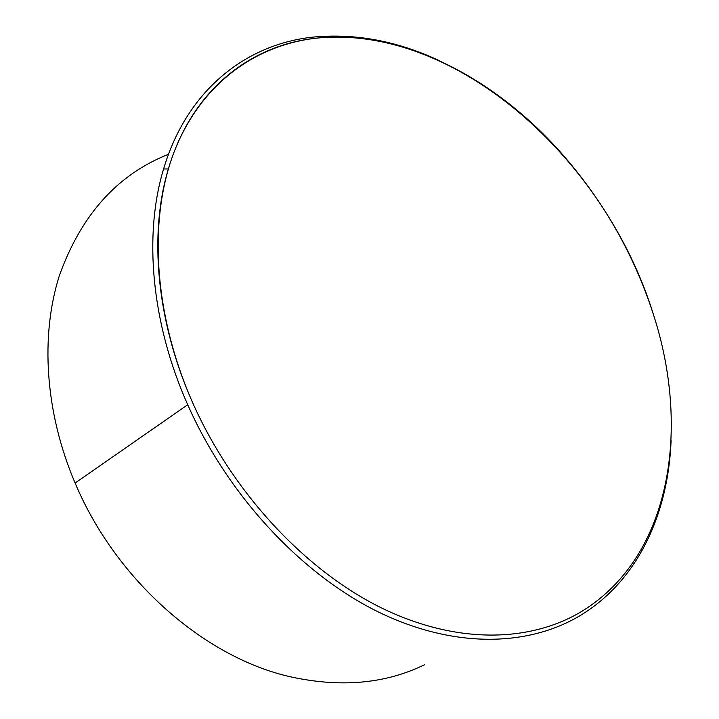 <?xml version="1.0" encoding="UTF-8"?>
<svg xmlns="http://www.w3.org/2000/svg" width="719" height="719" viewBox="0 0 719 719"><rect width="100%" height="100%" fill="white"/><g stroke="black" fill="none" stroke-linecap="round" stroke-linejoin="round"><path stroke-width="1.08" d="M582.875 610.71C671.879 555.248 690.33 427.266 653.176 313.745C632.954 251.641 600.725 196.323 556.506 147.772C490.394 75.666 399.737 29.048 316.18 38.179C250.742 45.036 191.685 89.812 168.363 168.974C148.869 233.576 156.086 320.404 192.377 402.074C232.255 492.326 305.189 570.302 381.142 607.762C457.329 645.024 531.494 642.337 582.875 610.71C671.879 555.248 690.33 427.266 653.176 313.745C605.713 160.112 456.592 23.646 316.18 38.179C256.431 44.982 202.399 82.388 175.202 149.175C148.411 215.988 152.563 311.48 192.377 402.074C232.246 492.326 305.18 570.302 381.142 607.762C457.32 645.024 531.485 642.337 582.875 610.71M168.489 154.288C117.539 174.411 81.166 214.837 59.389 275.575C40.291 335.512 44.803 412.005 75.109 483.033C116.074 580.691 205.275 657.921 290.889 676.894C341.103 687.822 385.681 683.751 424.641 664.671M671.097 440.567C668.293 512.701 638.832 579.19 582.022 614.439C530.209 646.471 455.37 649.419 378.437 612.004C301.719 574.4 228.004 495.822 187.713 404.752C150.936 322.148 143.728 234.25 163.599 168.947C187.326 89.048 247.12 43.958 313.214 37.091C355.123 33.146 396.978 40.92 438.77 60.423M168.363 168.974L163.599 168.947M187.713 404.752L75.109 483.033"/></g></svg>
